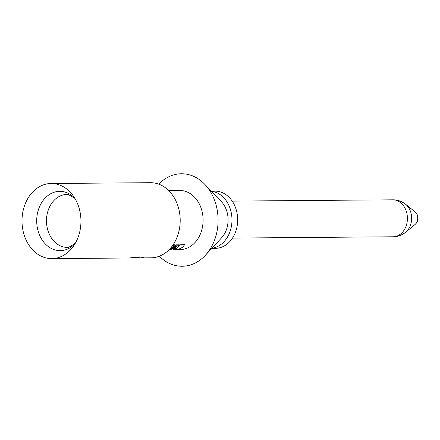 <?xml version="1.0" encoding="UTF-8"?>
<svg xmlns="http://www.w3.org/2000/svg" width="440" height="440" viewBox="0 0 440 440"><rect width="100%" height="100%" fill="white"/><g stroke="black" fill="none" stroke-linecap="round" stroke-linejoin="round"><path stroke-width="0.66" d="M172.931 249.475L178.712 249.2L182.54 247.324L184.685 244.668L180.697 244.695L176.732 248.281L169.142 249.656M173.129 244.761L174.977 244.745L171.969 246.384M176.814 245.784A29.552 23.194 89.5 0 1 175.466 246.692L176.737 246.681A29.552 23.194 89.5 0 1 175.527 247.385L172.035 247.412A29.552 23.194 -90.5 0 0 173.245 246.708L174.62 246.697A29.552 23.194 -90.5 0 0 175.967 245.79L174.592 245.801A29.552 23.194 -90.5 0 0 175.802 244.849L179.295 244.822A29.552 23.194 89.5 0 1 178.079 245.773L176.814 245.784L176.82 244.844M175.967 245.79L175.972 244.849M175.527 247.385L175.527 246.692M175.466 246.692L175.472 246.142M178.079 245.773L178.085 244.833M169.505 249.288L170.368 249.277A29.552 23.194 89.5 0 1 169.329 249.469M168.669 190.553L179.663 190.465A29.552 23.194 89.5 0 1 203.093 219.83A29.552 23.194 89.5 0 1 180.142 249.568L175.329 249.607M170.247 248.479A29.552 23.194 -90.5 0 0 170.726 248.292L170.478 248.221M170.561 248.127A29.552 23.194 -90.5 0 0 171.606 247.632L173.619 248.281A29.552 23.194 89.5 0 1 172.277 248.771L169.769 249.007M51.172 183.497A37.56 29.475 89.5 0 1 72.814 195.256A37.56 29.475 89.5 0 1 80.949 221.54A37.56 29.475 89.5 0 1 73.227 246.51A37.56 29.475 89.5 0 1 51.777 258.615A37.56 29.475 89.5 0 1 22 220.572A37.56 29.475 89.5 0 1 51.172 183.497L150.409 182.694A37.56 29.475 89.5 0 1 180.191 220.017A37.56 29.475 89.5 0 1 151.019 257.812L140.784 257.895L135.311 257.488M51.777 258.615L129.145 257.989C137.121 257.054 142.01 256.812 143.82 257.268L140.784 257.895M172.277 248.771L172.282 247.869M171.066 248.386L171.677 248.551L170.17 248.716A29.552 23.194 -90.5 0 0 171.066 248.386L171.072 247.896M171.677 248.551L171.683 247.66M159.335 256.212A46.25 36.294 -90.5 0 0 205.31 255.36A46.25 36.294 -90.5 0 0 218.097 220.6A46.25 36.294 -90.5 0 0 204.732 184.272A46.25 36.294 -90.5 0 0 158.752 184.156M205.31 255.36L221.546 237.853A23.645 18.557 -90.5 0 0 228.085 220.083A23.645 18.557 -90.5 0 0 221.254 201.509L204.732 184.272M211.327 191.153L214.99 191.125A28.611 22.451 89.5 0 1 237.672 219.549A28.611 22.451 89.5 0 1 215.452 248.341L211.789 248.369M211.453 191.285A28.611 22.451 89.5 0 1 231.979 219.599A28.611 22.451 89.5 0 1 211.915 248.237M74.817 198.237A29.645 23.265 -90.5 0 0 42.906 200.75A29.645 23.265 -90.5 0 0 43.236 241.5A29.645 23.265 -90.5 0 0 75.185 243.496M74.904 198.385L68.332 194.541L67.05 194.436A26.494 20.79 -90.5 0 0 46.475 220.841A26.494 20.79 -90.5 0 0 67.084 247.418A26.494 20.79 -90.5 0 0 67.48 247.418L68.761 247.297L75.267 243.348M414.915 211.734A7.585 5.951 89.5 0 1 415.019 224.505A8.245 8.245 0 0 0 414.915 211.734L405.548 204.21A16.605 13.03 89.5 0 1 405.774 232.172C401.885 235.235 397.65 236.77 393.063 236.781A18.486 14.509 89.5 0 0 407.424 218.18A18.486 14.509 89.5 0 0 392.766 199.81C397.348 199.744 401.61 201.212 405.548 204.21M415.019 224.505L405.774 232.172M232.507 238.079L393.063 236.781M232.21 201.108L392.766 199.81"/></g></svg>

